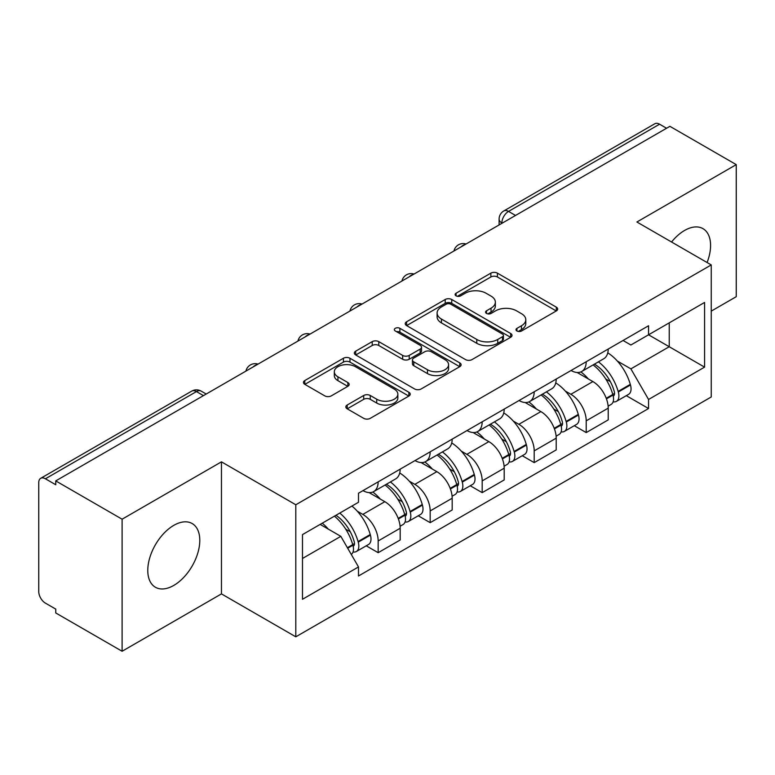 <?xml version="1.0" encoding="UTF-8"?>
<svg xmlns="http://www.w3.org/2000/svg" width="775" height="775" viewBox="0 0 775 775"><rect width="100%" height="100%" fill="white"/><g stroke="black" fill="none" stroke-linecap="round" stroke-linejoin="round"><path stroke-width="1.16" d="M516.954 331.002A3.236 1.87 0 0 0 521.536 331.002L556.314 310.93A4.631 2.674 0 0 0 557.671 309.041A4.631 2.674 0 0 0 556.314 307.152L497.405 273.139A4.631 2.674 0 0 0 490.856 273.139L456.088 293.212A3.236 1.87 0 0 0 455.138 294.539A3.236 1.87 0 0 0 456.088 295.856A3.236 1.87 0 0 0 460.67 295.856L465.165 293.26A14.812 8.554 0 0 1 486.109 293.26L491.021 296.098A14.812 8.554 0 0 1 495.361 302.143A14.812 8.554 0 0 1 491.021 308.188L486.526 310.785A3.236 1.87 0 0 0 485.576 312.112A3.236 1.87 0 0 0 486.526 313.429A3.236 1.87 0 0 0 491.108 313.429L495.603 310.833A14.812 8.554 0 0 1 516.547 310.833L521.459 313.672A14.812 8.554 0 0 1 525.799 319.717A14.812 8.554 0 0 1 521.459 325.762L516.954 328.358A3.236 1.87 0 0 0 516.005 329.675A3.236 1.87 0 0 0 516.954 331.002L516.954 328.358M173.784 585.425A36.774 21.235 120 0 0 197.809 553.021A36.774 21.235 120 0 0 192.171 523.542A36.774 21.235 120 0 0 173.784 525.363A36.774 21.235 120 0 0 149.759 557.777A36.774 21.235 120 0 0 155.397 587.247A36.774 21.235 120 0 0 173.784 585.425M707.091 262.522A36.774 21.235 120 0 0 702.964 228.644A36.774 21.235 120 0 0 684.567 230.466A36.774 21.235 120 0 0 671.557 242.013M347.19 405.025A4.631 2.674 0 0 0 345.834 406.914A4.631 2.674 0 0 0 347.19 408.803L363.717 418.345A4.631 2.674 0 0 0 370.256 418.345L408.88 396.044A4.631 2.674 0 0 0 410.237 394.155A4.631 2.674 0 0 0 408.88 392.266L349.971 358.253A4.631 2.674 0 0 0 343.422 358.253L304.808 380.554A4.631 2.674 0 0 0 303.451 382.443A4.631 2.674 0 0 0 304.808 384.332L324.773 395.86A4.631 2.674 0 0 0 331.312 395.86L347.839 386.318A4.631 2.674 0 0 0 349.196 384.429A4.631 2.674 0 0 0 347.839 382.54L337.939 376.824A12.381 7.149 0 0 1 334.316 371.767A12.381 7.149 0 0 1 341.959 365.161A12.381 7.149 0 0 1 355.454 366.711L394.233 389.108A12.381 7.149 0 0 1 397.856 394.155A12.381 7.149 0 0 1 390.213 400.762A12.381 7.149 0 0 1 376.728 399.212L370.256 395.483A4.631 2.674 0 0 0 363.717 395.483L347.19 405.025L347.19 408.803M295.808 504.767L221.456 461.842L122.101 519.202L55.752 480.897L669.9 126.325L736.25 164.629L636.895 221.999L711.247 264.924L295.808 504.767L295.808 636.817L711.247 396.974L711.247 264.924M465.494 359.581A4.631 2.674 0 0 0 472.043 359.581L510.657 337.29A4.631 2.674 0 0 0 512.013 335.391A4.631 2.674 0 0 0 510.657 333.502L451.748 299.499A4.631 2.674 0 0 0 445.208 299.499L406.584 321.79A4.631 2.674 0 0 0 405.228 323.679A4.631 2.674 0 0 0 406.584 325.568L465.494 359.581M396.587 331.7A3.236 1.87 0 0 1 399.881 332.155L399.881 328.309L459.769 362.884A4.631 2.674 0 0 1 461.125 364.773A4.631 2.674 0 0 1 459.769 366.662L421.154 388.963A4.631 2.674 0 0 1 414.606 388.963L355.696 354.95L355.696 351.172A4.631 2.674 0 0 0 354.34 353.061A4.631 2.674 0 0 0 355.696 354.95M355.696 351.172L372.223 341.63A4.631 2.674 0 0 1 378.772 341.63L402.661 355.425A4.631 2.674 0 0 0 409.21 355.425L420.166 349.099A4.631 2.674 0 0 0 421.522 347.2A4.631 2.674 0 0 0 420.166 345.311L395.298 330.954A3.236 1.87 0 0 1 394.349 329.637A3.236 1.87 0 0 1 396.345 327.903A3.236 1.87 0 0 1 399.881 328.309M122.101 519.202L122.101 651.262L55.752 612.957L55.752 609.102L45.415 603.134A9.426 5.444 -120 0 1 38.75 591.587L38.75 482.631A9.426 5.444 -120 0 1 40.707 478.311L191.735 391.113A9.426 5.444 60 0 1 196.453 391.578L45.415 478.785A9.426 5.444 -120 0 0 40.707 478.311M711.247 311.124L736.25 296.689L736.25 164.629M122.101 651.262L221.456 593.892L295.808 636.817M55.752 480.897L55.752 484.753L45.415 478.785M515.53 215.45L508.526 211.41A9.426 5.444 60 0 0 503.818 210.945L654.846 123.738A9.426 5.444 60 0 1 659.564 124.203L508.526 211.41A9.426 5.444 120 0 0 501.861 222.958L501.861 223.345M666.568 128.253L659.564 124.203M586.21 361.751A21.69 12.526 60 0 1 581.725 371.487L603.725 358.777A21.69 12.526 -120 0 0 608.22 349.041M565.333 391.075L570.875 394.281A21.69 12.526 60 0 1 586.21 420.844L608.22 408.134A21.69 12.526 -120 0 0 592.885 381.571L577.133 372.484M608.22 408.134L608.22 419.885L586.21 432.586L574.285 425.698M581.725 371.487A21.69 12.526 60 0 1 571.049 370.508M586.21 420.844L586.21 432.586M534.198 391.772A21.69 12.526 60 0 1 529.712 401.508L551.713 388.808A21.69 12.526 -120 0 0 556.208 379.072M522.273 455.729L534.198 462.617L556.208 449.907L556.208 438.166A21.69 12.526 -120 0 0 540.873 411.603L525.121 402.506M529.712 401.508A21.69 12.526 60 0 1 519.027 400.53M513.321 421.106L518.863 424.303A21.69 12.526 60 0 1 534.198 450.876L534.198 462.617M482.186 421.803A21.69 12.526 60 0 1 477.7 431.539L499.701 418.839A21.69 12.526 -120 0 0 504.196 409.103M470.26 485.751L482.186 492.648L504.196 479.938L504.196 468.197A21.69 12.526 -120 0 0 488.86 441.634L473.108 432.537M477.7 431.539A21.69 12.526 60 0 1 467.015 430.561M461.299 451.137L466.85 454.334A21.69 12.526 60 0 1 482.186 480.897L482.186 492.648M430.173 451.835A21.69 12.526 60 0 1 425.688 461.571L447.688 448.87A21.69 12.526 -120 0 0 452.183 439.125M418.248 515.782L430.173 522.67L452.183 509.969L452.183 498.228A21.69 12.526 -120 0 0 436.848 471.665L421.096 462.568M425.688 461.571A21.69 12.526 60 0 1 415.003 460.592M409.287 481.159L414.838 484.365A21.69 12.526 60 0 1 430.173 510.928L430.173 522.67M378.161 481.866A21.69 12.526 60 0 1 373.676 491.602L395.676 478.892A21.69 12.526 -120 0 0 400.171 469.156M366.236 545.813L378.161 552.701L400.171 540.001L400.171 528.259A21.69 12.526 -120 0 0 384.836 501.687L369.084 492.6M373.676 491.602A21.69 12.526 60 0 1 362.991 490.623M357.275 511.19L362.826 514.397A21.69 12.526 60 0 1 378.161 540.96L378.161 552.701M623.052 340.477L630.889 345.001L704.572 302.453L669.232 322.865L669.232 346.735L630.889 368.871L617.346 361.043M302.483 558.475L340.826 536.339L358.496 566.942L302.483 599.288L302.483 534.605L358.496 502.268L358.496 493.22L648.559 325.752L648.559 334.8L704.572 367.137L648.559 399.474L630.889 368.871M704.572 302.453L704.572 367.137M358.496 566.942L358.496 575.99L648.559 408.522L648.559 399.474M221.456 461.842L221.456 593.892M340.826 536.339L320.153 524.404M626.297 395.667L648.559 408.522M518.252 331.458L521.459 329.608A14.812 8.554 0 0 0 525.799 323.562L525.799 319.717M495.361 302.143L495.361 305.989A14.812 8.554 0 0 1 491.021 312.034L487.814 313.885M556.247 310.959L497.405 276.985A4.631 2.674 0 0 0 490.856 276.985L457.386 296.312M510.599 337.319L451.748 303.345A4.631 2.674 0 0 0 445.208 303.345L406.652 325.607M502.481 336.718A3.236 1.87 0 0 0 503.421 335.391A3.236 1.87 0 0 0 502.481 334.073L450.769 304.217A3.236 1.87 0 0 0 446.187 304.217L441.44 306.958A14.812 8.554 0 0 0 437.1 313.003A14.812 8.554 0 0 0 441.44 319.048L476.79 339.46A14.812 8.554 0 0 0 497.734 339.46L502.481 336.718L502.481 340.564A3.236 1.87 0 0 0 503.421 339.247L503.421 335.391M437.1 313.003L437.1 316.859A14.812 8.554 0 0 0 441.44 322.904L441.44 319.048M502.481 340.564L497.734 343.306A14.812 8.554 0 0 1 476.79 343.306L441.44 322.904M355.754 354.989L372.223 345.485L372.223 341.63M421.522 347.2L421.522 351.056A4.631 2.674 0 0 1 420.166 352.945L409.21 359.271A4.631 2.674 0 0 1 402.661 359.271L378.772 345.485A4.631 2.674 0 0 0 372.223 345.485M399.881 332.155L459.711 366.701M427.451 369.733A12.381 7.149 0 0 0 440.946 371.283A12.381 7.149 0 0 0 448.589 364.686A12.381 7.149 0 0 0 444.957 359.629L431.297 351.743A4.631 2.674 0 0 0 424.748 351.743L413.782 358.069A4.631 2.674 0 0 0 412.436 359.958A4.631 2.674 0 0 0 413.782 361.847L427.451 369.733L427.451 373.589A12.381 7.149 0 0 0 440.946 375.139A12.381 7.149 0 0 0 448.589 368.532L448.589 364.686M412.436 359.958L412.436 363.804A4.631 2.674 0 0 0 413.782 365.693L413.782 361.847M427.451 373.589L413.782 365.693M397.856 394.155L397.856 398.011A12.381 7.149 0 0 1 390.213 404.608A12.381 7.149 0 0 1 376.728 403.058L370.256 399.328A4.631 2.674 0 0 0 363.717 399.328L347.248 408.832M334.316 371.767L334.316 375.613A12.381 7.149 0 0 0 337.939 380.67L337.939 376.824M347.781 386.357L337.939 380.67M408.812 396.083L349.971 362.109A4.631 2.674 0 0 0 343.422 362.109L304.866 384.371M594.396 364.163A29.702 17.147 60 0 1 594.551 364.25A29.702 17.147 60 0 1 614.091 390.91L614.275 391.52A5.774 3.333 60 0 1 613.354 396.054A5.774 3.333 60 0 1 613.228 396.122M593.098 364.918A35.834 20.692 60 0 1 612.792 394.485L612.967 395.095A11.906 6.878 60 0 1 611.087 404.443L608.123 406.158M613.122 401.808A11.906 6.878 -120 0 0 616.425 401.363A11.906 6.878 -120 0 0 618.305 392.014L618.13 391.404A35.834 20.692 -120 0 0 598.436 361.838M607.765 352.848A35.834 20.692 60 0 1 630.298 384.371L630.472 384.991A11.906 6.878 60 0 1 628.593 394.339L616.425 401.363M580.882 371.903A35.834 20.692 60 0 1 588.361 378.965M605.788 379.014L610.351 381.649M542.384 394.194A29.702 17.147 60 0 1 542.539 394.281A29.702 17.147 60 0 1 562.078 420.932L562.262 421.552A5.774 3.333 60 0 1 561.342 426.085A5.774 3.333 60 0 1 561.216 426.153M541.086 394.94A35.834 20.692 60 0 1 560.78 424.506L560.955 425.126A11.906 6.878 60 0 1 559.075 434.475L556.111 436.18M561.11 431.84A11.906 6.878 -120 0 0 564.413 431.394A11.906 6.878 -120 0 0 566.292 422.046L566.118 421.426A35.834 20.692 -120 0 0 546.423 391.859M555.752 382.879A35.834 20.692 60 0 1 578.286 414.402L578.46 415.022A11.906 6.878 60 0 1 576.581 424.371L564.413 431.394M528.87 401.925A35.834 20.692 60 0 1 536.348 408.997M553.776 409.045L558.339 411.68M490.372 424.225A29.702 17.147 60 0 1 490.527 424.303A29.702 17.147 60 0 1 510.066 450.963L510.25 451.583A5.774 3.333 60 0 1 509.33 456.117A5.774 3.333 60 0 1 509.204 456.184M489.073 424.971A35.834 20.692 60 0 1 508.768 454.537L508.942 455.157A11.906 6.878 60 0 1 507.063 464.506L504.099 466.211M509.097 461.871A11.906 6.878 -120 0 0 512.401 461.425A11.906 6.878 -120 0 0 514.28 452.077L514.106 451.457A35.834 20.692 -120 0 0 494.411 421.891M503.74 412.91A35.834 20.692 60 0 1 526.273 444.433L526.448 445.053A11.906 6.878 60 0 1 524.568 454.402L512.401 461.425M476.858 431.956A35.834 20.692 60 0 1 484.336 439.018M501.764 439.076L506.327 441.711M438.359 454.247A29.702 17.147 60 0 1 438.514 454.334A29.702 17.147 60 0 1 458.054 480.994L458.228 481.604A5.774 3.333 60 0 1 457.318 486.148A5.774 3.333 60 0 1 457.192 486.216M437.061 455.002A35.834 20.692 60 0 1 456.756 484.569L456.93 485.189A11.906 6.878 60 0 1 455.051 494.537L452.087 496.242M457.085 491.902A11.906 6.878 -120 0 0 460.389 491.457A11.906 6.878 -120 0 0 462.268 482.108L462.094 481.488A35.834 20.692 -120 0 0 442.399 451.922M451.728 442.942A35.834 20.692 60 0 1 474.261 474.465L474.436 475.075A11.906 6.878 60 0 1 472.556 484.423L460.389 491.457M424.845 461.987A35.834 20.692 60 0 1 432.324 469.049M449.752 469.098L454.315 471.743M386.347 484.278A29.702 17.147 60 0 1 386.502 484.365A29.702 17.147 60 0 1 406.042 511.025L406.216 511.636A5.774 3.333 60 0 1 405.306 516.169A5.774 3.333 60 0 1 405.18 516.237M385.049 485.034A35.834 20.692 60 0 1 404.744 514.6L404.918 515.21A11.906 6.878 60 0 1 403.039 524.559L400.074 526.273M405.073 521.933A11.906 6.878 -120 0 0 408.377 521.478A11.906 6.878 -120 0 0 410.256 512.13L410.082 511.519A35.834 20.692 -120 0 0 390.387 481.953M399.716 472.963A35.834 20.692 60 0 1 422.249 504.496L422.423 505.106A11.906 6.878 60 0 1 420.544 514.455L408.377 521.478M372.823 492.018A35.834 20.692 60 0 1 380.312 499.081M397.74 499.129L402.302 501.764M335.933 515.288A29.702 17.147 60 0 1 354.03 541.047L354.204 541.667A5.774 3.333 60 0 1 353.293 546.201A5.774 3.333 60 0 1 353.168 546.268M334.432 516.16A35.834 20.692 60 0 1 352.732 544.631L352.906 545.242A11.906 6.878 60 0 1 351.269 554.435M353.061 551.955A11.906 6.878 -120 0 0 356.364 551.509A11.906 6.878 -120 0 0 358.244 542.161L358.069 541.551A35.834 20.692 -120 0 0 339.77 513.079M351.937 506.056A35.834 20.692 60 0 1 370.237 534.518L370.411 535.137A11.906 6.878 60 0 1 368.532 544.486L356.364 551.509M322.264 523.183A35.834 20.692 60 0 1 328.3 529.112M345.718 529.16L350.29 531.795M502.19 223.152L501.861 222.958A9.426 5.444 0 0 1 499.1 219.112L499.1 224.934M430.173 510.928L452.183 498.228M482.186 480.897L504.196 468.197M534.198 450.876L556.208 438.166M378.161 540.96L400.171 528.259M362.826 514.397L384.836 501.687M414.838 484.365L436.848 471.665M466.85 454.334L488.86 441.634M518.863 424.303L540.873 411.603M570.875 394.281L592.885 381.571M465.271 244.474A9.426 5.444 120 0 0 461.106 246.876M413.259 274.495A9.426 5.444 120 0 0 409.093 276.907M361.237 304.527A9.426 5.444 120 0 0 357.081 306.929M309.225 334.558A9.426 5.444 120 0 0 305.069 336.96M257.213 364.589A9.426 5.444 120 0 0 253.057 366.992M203.457 395.628L196.453 391.578A9.426 5.444 120 0 1 201.171 391.113A9.426 9.426 0 0 0 191.735 391.113M521.459 329.608L521.459 325.762M486.526 313.429L486.526 310.785M491.021 312.034L491.021 308.188M456.088 295.856L456.088 293.212M490.856 276.985L490.856 273.139M497.405 276.985L497.405 273.139M556.314 310.93L556.314 307.152M406.584 325.568L406.584 321.79M445.208 303.345L445.208 299.499M451.748 303.345L451.748 299.499M510.657 337.29L510.657 333.502M476.79 343.306L476.79 339.46M497.734 343.306L497.734 339.46M378.772 345.485L378.772 341.63M402.661 359.271L402.661 355.425M409.21 359.271L409.21 355.425M420.166 352.945L420.166 349.099M459.769 366.662L459.769 362.884M363.717 399.328L363.717 395.483M370.256 399.328L370.256 395.483M376.728 403.058L376.728 399.212M347.839 386.318L347.839 382.54M304.808 384.332L304.808 380.554M343.422 362.109L343.422 358.253M349.971 362.109L349.971 358.253M408.88 396.044L408.88 392.266M606.447 398.863L612.967 395.095M618.305 392.014L630.472 384.991M618.13 391.404L630.298 384.371M612.783 394.436L614.556 393.409M606.234 398.272L612.792 394.485M554.435 428.885L560.955 425.126M566.292 422.046L578.46 415.022M566.118 421.426L578.286 414.402M560.771 424.468L562.543 423.441M554.222 428.304L560.78 424.506M502.423 458.916L508.942 455.157M514.28 452.077L526.448 445.053M514.106 451.457L526.273 444.433M508.758 454.499L510.531 453.472M502.21 458.325L508.768 454.537M450.411 488.948L456.93 485.189M462.268 482.108L474.436 475.075M462.094 481.488L474.261 474.465M456.746 484.52L458.519 483.503M450.198 488.357L456.756 484.569M398.398 518.979L404.918 515.21M410.256 512.13L422.423 505.106M410.082 511.519L422.249 504.496M404.734 514.552L406.507 513.525M398.185 518.388L404.744 514.6M347.694 548.245L352.906 545.242M358.244 542.161L370.411 535.137M358.069 541.551L370.237 534.518M352.722 544.583L354.495 543.556M347.384 547.712L352.732 544.631M466.066 244.009A9.426 9.426 0 0 0 453.966 250.993M414.053 274.04A9.426 9.426 0 0 0 401.954 281.025M362.041 304.062A9.426 9.426 0 0 0 349.942 311.056M310.029 334.093A9.426 9.426 0 0 0 297.929 341.077M258.017 364.124A9.426 9.426 0 0 0 245.917 371.109M206.218 394.029L201.171 391.113M503.818 210.945A9.426 9.426 0 0 0 499.1 219.112"/></g></svg>
